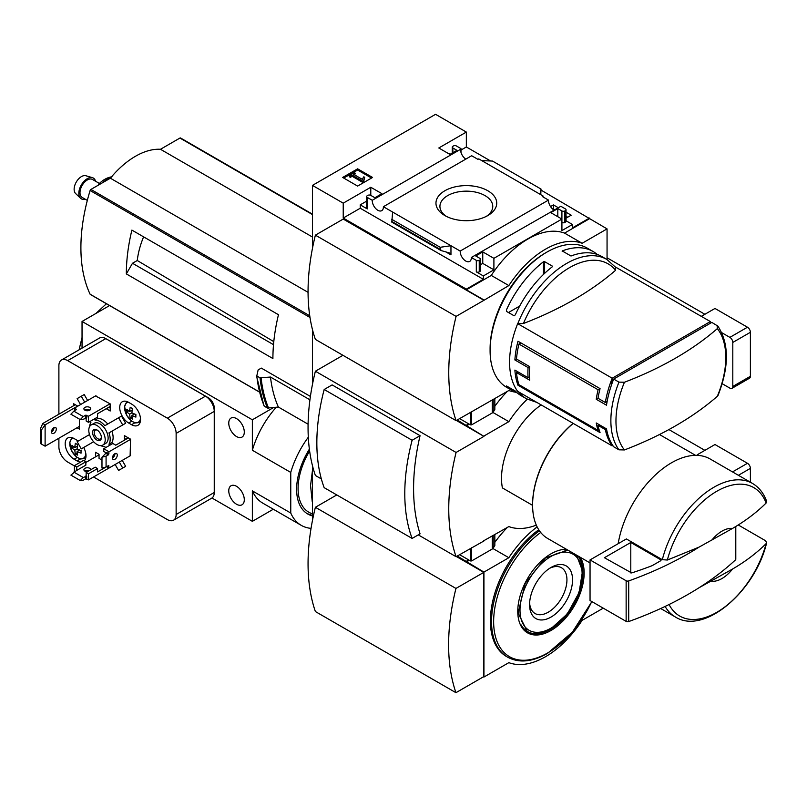 <?xml version="1.0" encoding="UTF-8"?>
<svg xmlns="http://www.w3.org/2000/svg" width="807" height="807" viewBox="0 0 807 807"><rect width="100%" height="100%" fill="white"/><g stroke="black" fill="none" stroke-linecap="round" stroke-linejoin="round"><path stroke-width="1.21" d="M552.916 209.265L554.369 209.538M566.03 216.266L567.684 217.224M465.821 159.11A7.878 4.549 60 0 1 460.555 149.315L460.979 148.609L456.379 145.956A2.068 1.2 0 0 0 453.453 145.956L452.858 146.289A2.068 1.2 0 0 0 452.253 147.136A2.068 1.2 0 0 0 452.858 147.984L456.964 150.354L449.933 154.419L438.796 147.984L466.345 132.076L466.345 146.975L490.616 160.986M541.013 190.079L607.056 228.885L582.14 243.27A81.295 46.937 120 0 0 508.854 285.577L483.938 300.305L343.227 219.07L315.386 235.15L456.086 316.384A201.811 116.521 120 0 0 456.086 420.639L508.854 390.507A81.295 46.937 120 0 0 515.29 392.121M607.056 259.561L607.056 228.885M466.345 132.076L435.568 114.312L312.45 185.388L343.227 203.162L370.786 187.254L381.923 193.68L374.892 197.745L370.786 195.375A2.068 1.2 0 0 0 367.851 195.375L367.266 195.708A2.068 1.2 0 0 0 366.66 196.555A2.068 1.2 0 0 0 367.266 197.402L372.259 200.287L460.555 149.315M553.763 209.881A7.878 4.549 60 0 1 548.488 200.086L542.243 196.474L543.061 196L543.061 196.948M560.038 206.743L471.318 257.483L476.312 260.358A2.068 1.2 0 0 0 479.247 260.358L479.832 260.025A2.068 1.2 0 0 0 480.437 259.178A2.068 1.2 0 0 0 479.832 258.331L475.727 255.96L482.757 251.895L493.904 258.331L561.914 219.07L550.767 212.634L557.808 208.569L561.914 210.94A2.068 1.2 0 0 0 564.839 210.94L565.425 210.607A2.068 1.2 0 0 0 566.03 209.759A2.068 1.2 0 0 0 565.425 208.912L560.855 206.269L560.038 206.743M550.535 206.582L553.41 204.917L553.41 208.983M566.03 212.211L571.205 215.197L566.03 218.172M553.41 204.917L557.889 207.5M543.061 196L478.773 158.888L477.956 159.362L471.671 155.731L383.386 206.713L460.202 251.058L548.488 200.086M460.979 148.609L460.979 152.402M487.832 215.56A30.384 17.542 180 0 1 444.859 215.56A30.384 17.542 180 0 1 444.859 190.755A30.384 17.542 180 0 1 487.832 190.755A30.384 17.542 180 0 1 487.832 215.56L487.832 215.56M450.518 154.076L448.763 153.744M561.914 210.94L561.914 230.58L572.466 224.487L572.466 227.867L589.463 218.051M460.979 150.072L466.345 146.975M357.622 186.084L372.572 177.449L357.622 168.824L342.672 177.449L357.622 186.084M372.259 200.287A7.878 4.549 -120 0 0 375.558 208.398A7.878 4.549 -120 0 0 381.761 210.657A7.878 4.549 -120 0 0 383.386 206.713M460.202 251.058A7.878 4.549 -120 0 0 463.49 259.178A7.878 4.549 -120 0 0 469.694 261.428A7.878 4.549 -120 0 0 471.318 257.483M572.466 224.487L566.03 220.775M711.199 322.76A80.841 46.675 120 0 0 710.352 321.559L615.62 267.097M717.322 396.318A329.044 189.968 180 0 1 624.447 449.943A77.664 44.839 -60 0 1 615.963 420.992A77.664 44.839 -60 0 1 624.447 382.246A329.044 189.968 0 0 0 717.322 328.62A77.664 44.839 -60 0 1 717.322 396.318L718.069 395.339C729.235 366.64 729.165 343.56 717.877 326.109L711.824 322.407L611.454 380.349L612.856 381.166M612.725 445.403L611.454 444.667L611.454 443.315M624.447 449.943L618.959 449.822L613.673 446.765A80.841 46.675 -60 0 1 606.511 428.9L605.341 429.576A80.841 46.675 120 0 0 612.21 445.918L517.67 391.345A80.841 46.675 -60 0 1 517.67 323.647L612.21 378.221A80.841 46.675 120 0 0 605.341 402.501L598.007 398.265L596.252 399.283A80.841 46.675 -60 0 1 598.098 389.751L518.951 344.054A80.841 46.675 120 0 0 516.48 359.024L514.886 359.952A80.841 46.675 -60 0 1 517.983 341.23L600.065 388.621A80.841 46.675 120 0 0 598.007 398.265M605.341 429.576L598.007 425.35A80.841 46.675 120 0 0 600.065 432.623L517.983 385.242A80.841 46.675 -60 0 1 514.886 370.1L528.071 377.716A80.841 46.675 -60 0 1 528.071 367.568L514.886 359.952M518.457 391.788A80.428 46.433 -60 0 0 526.436 398.749L521.403 395.844A80.428 46.433 -60 0 1 515.3 391.042L506.503 385.968A80.428 46.433 120 0 0 512.606 390.77L506.746 387.38A80.428 46.433 -60 0 1 490.091 350.571A80.428 46.433 -60 0 1 546.954 252.066A80.428 46.433 -60 0 1 587.173 248.082L593.034 251.471A80.428 46.433 -60 0 1 597.19 254.427M517.852 323.536A80.428 46.433 -60 0 1 606.854 259.45L601.83 256.545A80.428 46.433 120 0 0 570.993 256.011L562.207 250.937A80.428 46.433 -60 0 1 593.034 251.471M552.24 266.058L552.24 266.845L552.24 266.058L544.614 261.66L543.444 261.771A80.428 46.433 -60 0 0 506.503 309.757L506.503 311.401L506.503 309.757M552.24 266.845A80.428 46.433 120 0 0 515.3 314.831L514.13 315.799L506.503 311.401M512.606 390.77A80.428 46.433 120 0 0 517.247 392.888M343.227 203.162L343.227 218.051L466.345 289.128L466.345 289.814L483.938 299.962M312.45 185.388L312.45 248.374M466.345 289.128L483.353 279.313L483.353 275.933L493.904 269.841L493.904 258.331M589.463 218.727L564.547 233.112A81.295 46.937 -60 0 0 491.261 275.429L466.345 289.814M476.312 260.358L476.312 271.868A2.068 1.2 0 0 0 479.247 271.868L479.832 271.535A2.068 1.2 0 0 0 480.437 270.688L480.437 259.178M476.312 271.868L483.353 275.933M493.904 269.841L482.757 263.405L480.437 264.746M450.962 254.861L450.962 245.721L440.178 247.285L440.965 250.513L449.691 253.015L450.962 254.861L445.696 251.824M391.809 222.006L392.626 212.039M366.66 201.145L360.235 204.847L367.266 208.912A2.068 1.2 0 0 1 366.66 208.065L366.66 196.555M565.425 210.607L565.425 222.117A2.068 1.2 0 0 0 566.03 221.269L566.03 209.759M565.425 222.117L564.839 222.45A2.068 1.2 0 0 1 561.914 222.45M540.771 194.679L541.013 189.06L540.075 194.275M481.739 160.593L492.522 161.067L541.013 189.06M564.547 233.112L582.14 243.27M491.261 275.429L508.854 285.577M490.091 350.571L490.091 348.876A78.35 45.232 -60 0 1 545.492 252.914L546.954 252.066M483.938 300.305L456.086 316.384M315.386 235.15A201.811 116.521 120 0 0 315.386 339.394L456.086 420.639M371.543 178.044L357.622 170.005L357.622 168.824M357.622 170.005L343.701 178.044M363.664 180.496L364.673 177.167L363.644 176.904L362.313 179.346L353.577 174.302L355.362 173.273L354.253 172.627L349.27 175.502L350.379 176.148L352.175 175.119L362.575 181.121L363.664 180.496L363.664 181.686L364.673 177.167M349.27 175.502L349.27 176.693L350.379 177.328L352.175 176.299L362.575 182.311L362.575 181.121M362.575 182.311L363.664 181.686M352.175 176.299L352.175 175.119M350.379 177.328L350.379 176.148M354.606 174.897L355.362 173.273M483.353 279.313L360.235 208.236L360.235 204.847M482.757 251.895L482.757 263.405M370.786 187.254L370.786 195.375M343.227 218.051L360.235 208.236M557.808 208.569L557.808 216.7M440.178 247.285L391.677 219.282M446.362 216.377A26.419 15.252 180 0 1 439.936 206.733A26.419 15.252 180 0 1 466.345 191.148A26.419 15.252 180 0 1 492.754 206.733A26.419 15.252 180 0 1 486.328 216.377M517.67 323.647L523.41 323.506A329.044 189.968 0 0 0 615.58 270.284L615.479 267.178M624.447 382.246L618.959 382.125L613.673 379.068A80.841 46.675 -60 0 0 606.511 405.205L596.252 399.283M717.11 325.453L717.322 328.62M606.511 428.9L596.252 422.979A80.841 46.675 -60 0 0 598.098 430.373L518.951 384.677L517.983 385.242M517.812 371.795L516.48 372.562L529.674 380.178A80.841 46.675 120 0 1 529.674 366.64L516.48 359.024M516.48 372.562A80.841 46.675 120 0 0 518.951 384.677M612.21 445.918L612.826 445.565M612.21 378.221L710.352 321.559M607.126 401.462L605.341 402.501M611.454 380.349L611.454 385.08M544.614 273.351L544.614 261.66M543.444 274.471L543.444 261.771M519.668 306.075L508.471 312.541M562.207 251.502L562.207 250.937M529.442 376.93L528.071 377.716M599.187 424.664L598.007 425.35M599.117 429.788L598.098 430.373M529.674 366.64L528.071 367.568M520.918 342.925L518.951 344.054M600.065 388.621L598.098 389.751M711.391 540.64A29.022 16.755 -60 0 1 732.534 528.434L699.044 547.126L667.359 560.028L662.315 559.685L626.383 538.945L590.048 559.917L590.048 600.539L626.141 621.38A2.068 1.2 0 0 0 628.703 621.551A331.647 191.471 0 0 0 699.044 587.748L732.534 569.046A29.022 16.755 -60 0 1 711.391 581.252M662.315 559.685A77.109 44.516 -60 0 1 752.477 483.423C759.014 487.297 763.725 493.238 766.61 501.248L766.115 503.013C756.885 512.253 745.688 520.727 732.534 528.434M457.256 419.963L483.938 436.375L456.379 420.467M312.45 329.559L312.45 384.445M483.645 540.801L508.854 526.578A81.295 46.937 120 0 0 536.302 525.115M342.935 355.312L315.386 371.22L456.086 452.455A201.811 116.521 120 0 0 456.086 556.709L483.938 540.962M466.345 425.208L468.696 423.846M469.281 424.189L466.345 425.884M494.832 406.294A81.295 46.937 -60 0 1 507.321 391.395M315.386 371.22A201.811 116.521 120 0 0 315.386 475.474L321.357 478.924M418.268 534.87L456.086 556.709M324.172 389.499L332.121 384.909L420.064 435.679A201.811 116.521 120 0 0 420.064 533.841L412.115 538.43L324.172 487.66A179.507 103.639 120 0 1 324.172 389.499L412.115 440.269A179.507 103.639 120 0 0 412.115 538.43M138.058 233.647L131.894 230.096A161.259 93.108 120 0 0 126.336 273.916L132.489 263.264L137.261 260.51A62.27 35.952 -60 0 1 143.606 236.855M273.795 341.633L137.261 260.51M273.512 344.67L132.489 263.264M310.402 396.439L261.307 368.093L258.139 369.919L256.797 375.961L256.455 375.326M308.082 424.189L278.375 407.041L267.49 408.049A173.909 100.401 -60 0 1 260.015 377.817L256.797 375.961A173.909 100.401 -60 0 0 264.282 406.193L263.96 405.538M260.015 377.817L270.486 377.04L309.938 399.818M267.49 408.049L264.282 406.193M492.916 412.448L508.854 421.647L483.938 436.032M527.264 399.213A81.295 46.937 120 0 0 508.854 421.647M502.398 487.912L532.6 505.353L502.398 487.912A62.179 35.901 -60 0 1 541.184 404.912M483.938 436.375L456.086 452.455M278.375 407.041A165.617 95.619 -60 0 1 270.486 377.04M180.738 138.199A1.241 0.716 120 0 0 180.546 137.987A1.241 0.716 120 0 0 179.931 138.047L160.482 149.285A73.376 42.367 120 0 0 110.377 178.206L90.919 189.433A1.241 0.716 120 0 0 90.112 190.523A161.259 93.108 120 0 0 90.112 294.222A1.241 0.716 120 0 0 90.303 294.434A1.241 0.716 120 0 0 90.576 294.484M312.45 237.026L160.482 149.285M308.052 292.336L110.377 178.206M126.336 273.916L272.907 358.54A161.259 93.108 120 0 1 278.465 314.71L131.894 230.096M732.534 569.046C745.547 561.45 756.744 552.977 766.115 543.625L766.63 542.728L765.53 540.72L738.203 524.933M618.172 543.686A77.109 44.516 -60 0 1 655.96 474.395A77.109 44.516 -60 0 1 710.099 458.961L752.477 483.423M590.048 562.933L547.711 538.491A72.963 42.125 -60 0 1 532.6 505.091A72.963 42.125 -60 0 1 573.232 423.413M532.6 504.748A72.136 41.641 -60 0 1 532.6 504.405A72.136 41.641 -60 0 1 573.131 423.362M420.064 435.679L412.115 440.269M735.48 526.638L735.48 559.897A2.068 1.2 0 0 0 735.792 559.261L735.792 526.436M735.48 559.897A331.647 191.471 180 0 1 699.044 587.748M590.048 559.917L626.141 580.758A2.068 1.2 0 0 0 628.703 580.929A331.647 191.471 0 0 0 699.044 547.126M630.792 542.486L604.413 557.718L631.639 572.94A322.528 186.205 0 0 0 652.106 565.687L660.963 560.583L660.963 559.907L630.792 542.486L630.792 572.93M111.991 176.794C107.18 177.459 102.671 180.001 98.464 184.4L99.211 184.652M99.654 184.4A4.146 1.321 -136.2 0 0 98.595 184.299M87.327 200.408L82.143 197.412A10.36 5.982 -60 0 1 80.549 189.11A10.36 5.982 -60 0 1 87.317 179.971A10.36 5.982 -60 0 1 92.502 179.467L99.412 183.451M85.169 199.158A12.004 6.93 -60 0 1 80.539 198.25A12.004 6.93 -60 0 1 79.722 188.445A12.004 6.93 -60 0 1 87.317 178.64A12.004 6.93 -60 0 1 92.422 177.661A12.004 6.93 -60 0 1 95.529 181.212M80.539 198.25L75.606 193.519A10.36 5.982 -60 0 1 74.9 185.055A10.36 5.982 -60 0 1 81.457 176.592A10.36 5.982 -60 0 1 85.865 175.744L92.422 177.661M704.884 314.286L607.056 257.796M722.164 383.688L729.881 388.137A4.146 2.391 -120 0 0 731.949 388.349L749.542 378.19A4.146 2.391 -120 0 0 750.399 376.294L750.399 332.292A4.146 2.391 -120 0 0 747.464 327.218L714.982 308.456L701.323 316.344M731.949 388.349A4.146 2.391 -120 0 0 732.806 386.452L732.806 342.44A4.146 2.391 -120 0 0 729.881 337.366L721.751 332.676M494.832 398.608L494.832 409.492L493.188 412.095A4.146 2.391 180 0 1 492.23 412.972L471.621 424.865L470.451 424.865L459.607 418.601M483.786 572.365L455.945 588.434A201.811 116.521 120 0 0 455.945 692.688L483.786 676.619L483.786 572.365L456.379 556.537M457.256 556.033L483.938 572.102L483.938 677.043L508.854 662.648A81.295 46.937 120 0 0 582.14 620.341L603.243 608.155M312.45 465.629L312.45 520.515M466.345 561.279L468.696 559.927M469.281 560.26L466.345 561.954M494.832 542.365A81.295 46.937 -60 0 1 507.321 527.465M492.916 548.518L508.854 557.718L483.938 572.102M537.119 526.88A81.295 46.937 120 0 0 508.854 557.718M538.753 529.765A77.936 45 120 0 0 493.38 598.411A77.936 45 120 0 0 506.524 656.525L507.674 657.191A77.936 45 -60 0 1 494.459 599.379A77.936 45 -60 0 1 539.429 530.774M336.781 494.933L315.386 507.29L455.945 588.434M315.386 507.29A201.811 116.521 120 0 0 315.386 611.545L455.945 692.688M525.085 630.075A46.019 26.57 120 0 0 525.771 630.307M551.06 617.052A30.384 17.542 -60 0 1 529.574 604.655A30.384 17.542 -60 0 1 551.06 567.442A30.384 17.542 -60 0 1 572.546 579.84A30.384 17.542 -60 0 1 551.06 617.052M549.607 568.33A26.419 15.252 -60 0 1 561.168 567.583A26.419 15.252 -60 0 1 565.596 588.656A26.419 15.252 -60 0 1 548.256 612.2A26.419 15.252 -60 0 1 534.759 613.33A26.419 15.252 -60 0 1 529.624 602.95M312.45 470.531L310.544 485.542L312.248 501.722M309.374 449.146A53.898 31.12 120 0 0 307.78 514.019A53.898 31.12 120 0 0 312.45 515.915M311.038 528.373A66.971 38.665 -60 0 1 301.243 525.347A66.971 38.665 -60 0 1 290.762 513.04L290.762 472.428A66.971 38.665 -60 0 1 308.304 437.223M85.562 410.481L85.855 409.714M110.186 406.425L97.576 413.698L97.576 417.088L88.498 422.333L88.498 416.241L110.034 403.803M86.147 417.794L86.147 420.972L88.498 422.333M74.426 410.824L74.426 408.11L76.423 409.472L73.841 411.156L83.222 416.573L85.562 415.222L88.498 416.241M76.766 467.011L76.766 470.39L85.855 465.145L85.855 461.765L76.766 467.011L74.426 465.659L83.514 460.414L85.855 461.765M74.426 471.752L74.426 465.659M76.181 470.057L76.181 470.733L76.181 470.057L76.766 470.39M76.181 470.733L70.905 475.131L80.286 480.548L83.222 480.215L85.562 478.854L88.498 479.872L88.498 473.78L97.576 468.534L97.576 471.913L106.665 466.668L109.016 468.03L108.431 465.659L109.016 465.992M73.841 472.085L83.222 477.502L86.732 476.15L86.147 475.807L86.147 472.428L88.498 473.78M86.147 472.428L95.236 467.182L97.576 468.534M130.563 439.341L109.016 451.779L108.431 454.825L106.08 456.177L101.975 457.196L106.665 452.455L109.016 453.806M109.016 451.779L103.74 448.732L112.829 443.487L115.754 445.182L128.363 437.898M106.494 453.03L103.74 451.436L103.74 448.732M113.343 457.327L112.526 457.196M130.119 455.844L130.563 439.169L124.399 435.619L124.399 439.674L127.92 437.646M101.975 460.071L99.049 458.376L99.049 454.321L95.529 452.283L95.529 456.853M106.665 408.453L110.186 406.93M106.665 408.957L110.186 410.995L110.186 403.883L95.529 395.924M128.656 423.009L131.581 424.704A12.64 7.303 -120 0 0 137.906 425.329A12.64 7.303 -120 0 0 139.843 415.191A12.64 7.303 -120 0 0 131.581 404.055L128.656 402.36A12.64 7.303 -120 0 0 122.331 401.735A12.64 7.303 -120 0 0 120.394 411.863A12.64 7.303 -120 0 0 128.656 423.009L131.783 421.204M78.259 441.056A12.64 7.303 -120 0 0 77.058 440.269L74.133 438.574A12.64 7.303 -120 0 0 67.808 437.949A12.64 7.303 -120 0 0 65.871 448.087A12.64 7.303 -120 0 0 74.133 459.223L77.058 460.918A12.64 7.303 -120 0 0 80.559 462.118M84.281 460.858A12.64 7.303 -120 0 0 83.686 447.492M77.058 427.75L79.409 429.102L79.409 419.115M77.795 406.163L73.548 403.712L73.548 405.739M58.891 438.241L58.891 446.806A12.438 7.182 -120 0 0 67.677 462.038L74.426 465.932M93.531 476.957L167.352 519.577A12.438 7.182 -120 0 0 173.566 520.192A12.438 7.182 -120 0 0 176.138 514.503L176.138 433.399A12.438 7.182 -120 0 0 167.352 418.167L67.677 360.628A12.438 7.182 -120 0 0 61.463 360.013A12.438 7.182 -120 0 0 58.891 365.702L58.891 414.203M112.556 443.638L111.88 442.488A14.506 8.373 -120 0 0 111.88 431.21L125.66 423.261L121.514 416.079L104.809 425.723A14.506 8.373 -120 0 0 95.044 420.094L94.379 418.934M121.514 468.736L125.66 466.345L122.23 460.394M84.2 447.199L93.642 441.742L81.275 448.884L77.129 441.711L89.496 434.559M107.734 424.038A14.506 8.373 -120 0 0 97.98 418.399L97.304 417.239M87.63 400.484L84.2 394.542L77.129 398.628L80.559 404.569M109.742 467.606L88.498 479.872M79.409 426.389L45.111 446.19L41.661 444.203L41.661 429.647L45.111 424.865L42.761 423.514L40.35 428.89L41.661 429.647M45.111 446.19L45.111 424.865L77.643 406.082M40.35 428.89L40.35 443.447L41.661 444.203M42.761 423.514L75.303 404.731M100.754 445.615A14.506 8.373 -120 0 0 104.809 446.574L105.475 447.724M115.149 464.479L118.579 470.431L122.725 468.04L119.295 462.088M111.88 442.488L108.955 444.173A14.506 8.373 -120 0 0 108.955 432.905L125.66 423.261M114.887 454.452L114.574 453.917M109.621 445.333L108.955 444.173M122.725 468.04L125.66 466.345M111.88 431.21L108.955 432.905M97.98 418.399L95.044 420.094M89.426 410.349L89.113 409.815M84.705 402.179L81.275 396.237M90.233 421.325L90.898 422.485A14.506 8.373 -120 0 0 89.698 426.469M236.532 418.611A10.985 6.345 -120 0 0 231.034 418.066A10.985 6.345 -120 0 0 231.034 430.746A10.985 6.345 -120 0 0 242.019 437.091A10.985 6.345 -120 0 0 243.704 428.285A10.985 6.345 -120 0 0 236.532 418.611M236.532 486.308A10.985 6.345 -120 0 0 231.034 485.764A10.985 6.345 -120 0 0 231.034 498.444A10.985 6.345 -120 0 0 242.019 504.789A10.985 6.345 -120 0 0 243.704 495.982A10.985 6.345 -120 0 0 236.532 486.308M290.762 513.04L252.359 490.878L252.359 521.332L211.959 498.01M290.762 472.428L252.359 450.256L252.359 419.791L82.042 321.458L109.581 305.56M82.042 348.13L82.042 321.458M173.566 520.192L211.676 498.191A12.438 7.182 -120 0 0 214.248 492.502L214.248 407.949A8.292 4.792 -120 0 0 208.388 397.79L108.723 340.251A8.292 4.792 -120 0 0 107.896 339.838M252.359 521.332L273.321 509.227M252.359 419.791L273.391 407.646M176.138 433.399L214.248 411.399A12.438 7.182 -120 0 0 205.452 396.166L105.788 338.627A12.438 7.182 -120 0 0 99.574 338.012L61.463 360.013M122.725 424.956L118.579 417.774M102.802 445.081L105.727 443.386A11.611 6.698 -120 0 0 107.513 434.085A11.611 6.698 -120 0 0 99.927 423.857A11.611 6.698 -120 0 0 94.126 423.282L91.191 424.966A11.611 6.698 -120 0 0 91.191 438.372A11.611 6.698 -120 0 0 102.802 445.081A11.611 6.698 -120 0 0 104.577 435.77A11.611 6.698 -120 0 0 96.991 425.541A11.611 6.698 -120 0 0 91.191 424.966M96.991 429.949A6.214 3.591 -120 0 0 92.593 432.481A6.214 3.591 -120 0 0 96.991 440.097A6.214 3.591 -120 0 0 101.389 437.565A6.214 3.591 -120 0 0 96.991 429.949L96.991 429.949M97.415 430.212A5.094 2.946 -120 0 0 95.236 430.151A5.094 2.946 -120 0 0 95.236 436.032A5.094 2.946 -120 0 0 100.34 438.978A5.094 2.946 -120 0 0 101.369 437.071M53.908 433.248A3.42 1.977 -60 0 1 52.193 433.42A3.42 1.977 -60 0 1 51.668 430.676A3.42 1.977 -60 0 1 53.908 427.66A3.42 1.977 -60 0 1 55.612 427.488A3.42 1.977 -60 0 1 56.137 430.232A3.42 1.977 -60 0 1 53.908 433.248M51.487 431.937A3.42 1.977 120 0 0 53.978 427.619M81.063 450.528A24.028 13.87 120 0 0 81.063 453.151A24.825 14.334 180 0 1 77.099 451.506A24.825 14.334 120 0 0 77.664 455.118A24.028 13.87 180 0 1 75.384 453.806A24.825 14.334 -60 0 1 74.829 450.195A24.825 14.334 180 0 1 71.984 447.905A24.028 13.87 -60 0 1 71.984 445.272A24.825 14.334 0 0 0 74.829 447.572A24.825 14.334 -60 0 1 75.384 443.305A24.028 13.87 0 0 0 77.664 444.617A24.825 14.334 120 0 0 77.099 448.884A24.825 14.334 0 0 0 81.063 450.528M135.889 414.475A24.028 13.87 120 0 0 135.889 417.098A24.825 14.334 180 0 1 131.914 415.454A24.825 14.334 120 0 0 132.479 419.065A24.028 13.87 180 0 1 130.209 417.754A24.825 14.334 -60 0 1 129.645 414.142A24.825 14.334 180 0 1 126.8 411.852A24.028 13.87 -60 0 1 126.8 409.23A24.825 14.334 0 0 0 129.645 411.52A24.825 14.334 -60 0 1 130.209 407.263A24.028 13.87 0 0 0 132.479 408.574A24.825 14.334 120 0 0 131.914 412.831A24.825 14.334 0 0 0 135.889 414.475M77.21 452.747L75.384 453.806M79.671 450.024L77.099 451.506M77.391 446.089L74.829 447.572M73.8 446.846L71.984 447.905M77.099 448.884L74.829 450.195M132.025 416.705L130.209 417.754M134.487 413.971L131.914 415.454M132.217 410.037L129.645 411.52M128.616 410.803L126.8 411.852M131.914 412.831L129.645 414.142M89.809 410.148A3.42 1.977 0 0 0 89.738 410.097A3.42 1.977 0 0 0 84.836 410.148M86.732 415.222L86.732 417.925L83.222 419.287L80.286 419.62L83.222 416.573M73.841 411.156L70.905 414.203L80.286 419.62M84.906 410.188A3.42 1.977 180 0 1 83.898 408.786A3.42 1.977 180 0 1 87.317 406.819A3.42 1.977 180 0 1 90.737 408.786A3.42 1.977 180 0 1 88.629 410.612A3.42 1.977 180 0 1 84.906 410.188M74.426 408.11L95.972 395.672M84.836 471.076A3.42 1.977 180 0 1 89.083 470.733M80.286 480.548L83.222 477.502M87.418 471.692A3.42 1.977 180 0 1 84.906 471.117A3.42 1.977 180 0 1 83.898 469.714A3.42 1.977 180 0 1 87.317 467.747A3.42 1.977 180 0 1 90.737 469.714A3.42 1.977 180 0 1 90.737 469.775M85.855 462.441L99.049 454.825M114.876 459.314A3.42 1.977 -60 0 1 113.162 459.476A3.42 1.977 -60 0 1 113.162 455.531A3.42 1.977 -60 0 1 116.581 453.554A3.42 1.977 -60 0 1 117.106 456.298A3.42 1.977 -60 0 1 114.876 459.314M101.975 457.196L101.975 468.03L106.08 467.011L106.08 456.177M106.08 467.011L108.431 465.659M130.563 455.582L109.016 468.03M112.455 457.993A3.42 1.977 120 0 0 112.526 457.952A3.42 1.977 120 0 0 114.947 453.685M252.359 450.256A66.971 38.665 -60 0 1 276.196 407.303M301.243 525.347L262.84 503.175A66.971 38.665 -60 0 1 252.359 490.878M704.884 450.356L668.902 429.576M750.399 482.223L750.399 468.363A4.146 2.391 -120 0 0 747.464 463.289L714.982 444.526L697.389 454.684A91.201 52.657 -120 0 0 697.137 455.37M698.741 455.471L697.389 454.684M494.832 534.678L494.832 545.562L493.188 548.165A4.146 2.391 180 0 1 492.23 549.042L471.621 560.936L470.451 560.936L459.607 554.671M367.266 197.402L367.266 208.912M479.247 260.358L479.247 271.868M479.832 260.025L479.832 271.535M564.839 210.94L564.839 222.45M452.858 147.984L452.858 152.725M440.178 249.353L391.677 221.36M523.41 323.506A77.24 44.597 -60 0 1 615.58 270.284M618.959 449.822A80.841 46.675 -60 0 1 618.959 382.125M667.359 560.028A74.133 42.801 -60 0 1 716.737 491.302A74.133 42.801 -60 0 1 766.115 503.013M268.62 408.231A173.374 100.098 -60 0 1 261.115 378.019M312.45 214.561L179.931 138.047M309.737 315.769L90.919 189.433M309.989 317.464L90.112 190.523M259.36 391.93L90.112 294.222M766.115 543.625A74.133 42.801 -60 0 1 719.007 610.99A74.133 42.801 -60 0 1 669.064 604.514M766.65 542.738C755.402 591.077 704.289 635.412 675.368 616.982A77.109 44.516 -60 0 1 665.109 606.43M626.141 580.758L626.141 621.38M628.703 580.929L628.703 621.551M660.963 559.907L660.963 560.583M102.348 182.836A24.876 14.365 -60 0 1 106.958 179.467A24.876 14.365 -60 0 1 110.741 177.762M732.806 342.44L750.399 332.292M729.881 337.366L747.464 327.218M732.806 386.452L750.399 376.294M470.451 424.865L470.451 412.347M471.621 424.865L471.621 411.661M493.188 412.095L493.188 399.556M492.23 412.972L492.23 400.111M577.893 555.912A46.019 26.57 -60 0 1 578.861 593.548A46.019 26.57 -60 0 1 550.374 629.42A46.019 26.57 -60 0 1 527.364 631.699L518.134 613.068L525.196 583.36L545.28 558.041L567.825 550.102M580.273 557.294A46.937 27.105 -60 0 1 550.959 630.509A46.937 27.105 -60 0 1 518.75 601.518A46.937 27.105 -60 0 1 566.524 549.345M591.743 601.518A76.584 44.214 -60 0 1 547.792 652.893A76.584 44.214 -60 0 1 493.763 625.667A76.584 44.214 -60 0 1 540.7 532.469M551.06 628.128A43.941 25.37 -60 0 1 524.157 589.846A43.941 25.37 -60 0 1 577.973 558.777A43.941 25.37 -60 0 1 551.06 628.128M576.511 555.115L582.533 570.983L579.093 592.57L567.371 613.895L550.717 628.885C539.237 634.1 531.369 634.827 527.092 631.064A45.606 26.328 -60 0 1 520.959 624.719M564.133 549.94A45.606 26.328 -60 0 1 568.289 550.374M76.181 409.129L76.181 409.805M86.732 476.15L86.732 478.854M67.677 360.628L105.788 338.627M167.352 418.167L205.452 396.166M176.138 514.503L214.248 492.502M309.616 451.032A51.819 29.92 120 0 0 312.45 513.807M80.428 458.971L77.058 460.918M77.23 457.438L74.133 459.223M134.86 422.807L131.581 424.704M73.447 438.211A11.308 6.527 -120 0 0 73.861 454.21A11.308 6.527 -120 0 0 85.794 453.453M128.293 402.158A11.308 6.527 -120 0 0 128.182 417.532A11.308 6.527 -120 0 0 140.489 418.621M85.562 476.15L85.562 478.854M85.562 415.222L85.562 417.925M108.431 454.825L106.08 453.473M738.395 475.293L750.399 468.363M732.524 471.903L747.464 463.289M470.451 560.936L470.451 548.417M471.621 560.936L471.621 547.741M493.188 548.165L493.188 535.626M492.23 549.042L492.23 536.181M452.253 147.136L452.253 153.078M440.965 250.513L391.748 222.096M616.134 267.763L606.854 259.45M526.436 398.749L536.887 402.431M263.97 405.871L256.434 375.507M312.45 214.148L180.546 137.987M259.39 392.051L90.303 294.434M675.368 616.982L660.691 608.508M695.553 455.35L659.48 434.519M532.6 504.405L532.6 505.091M507.674 657.191C518.992 663.263 532.257 662.002 547.469 653.418L572.445 632.063L591.884 601.598M527.092 631.064L524.55 629.591M79.066 349.845L82.042 337.487M95.922 313.449L106.423 303.735M307.074 513.585L312.45 515.461M71.954 437.636L69.745 442.64L72.075 451.627L77.028 457.287L80.518 458.991L85.33 458.487M126.83 401.523L124.56 406.597L126.891 415.585L131.844 421.244L135.334 422.949L140.085 422.475"/></g></svg>
